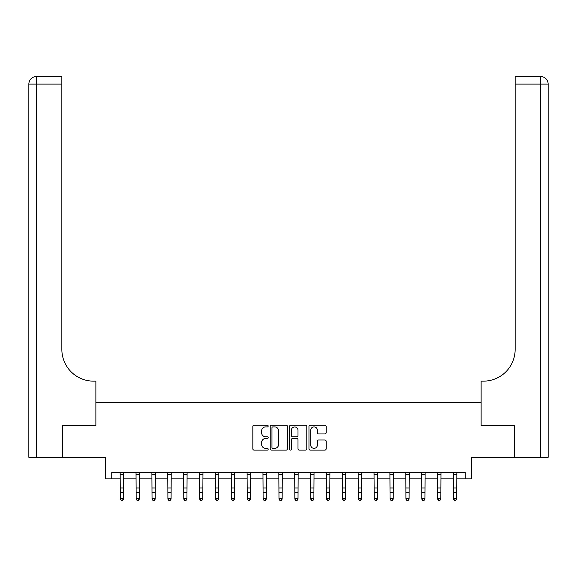 <?xml version="1.0" encoding="UTF-8"?>
<svg xmlns="http://www.w3.org/2000/svg" width="577" height="577" viewBox="0 0 577 577"><rect width="100%" height="100%" fill="white"/><g stroke="black" fill="none" stroke-linecap="round" stroke-linejoin="round"><path stroke-width="0.87" d="M268.19 426.042A0.873 0.873 0 0 0 267.317 425.17L254.082 425.17A1.248 1.248 0 0 0 252.834 426.417L252.834 448.841A1.248 1.248 0 0 0 254.082 450.089L267.317 450.089A0.873 0.873 0 0 0 268.19 449.216A0.873 0.873 0 0 0 267.317 448.343L265.608 448.343A3.989 3.989 0 0 1 261.619 444.355L261.619 442.487A3.989 3.989 0 0 1 265.608 438.506L267.317 438.506A0.873 0.873 0 0 0 268.19 437.633A0.873 0.873 0 0 0 267.317 436.76L265.608 436.76A3.989 3.989 0 0 1 261.619 432.772L261.619 430.904A3.989 3.989 0 0 1 265.608 426.915L267.317 426.915A0.873 0.873 0 0 0 268.19 426.042M324.916 433.954A1.248 1.248 0 0 0 326.156 432.707L326.156 426.417A1.248 1.248 0 0 0 324.916 425.17L310.21 425.17A1.248 1.248 0 0 0 308.962 426.417L308.962 448.841A1.248 1.248 0 0 0 310.21 450.089L324.916 450.089A1.248 1.248 0 0 0 326.156 448.841L326.156 441.246A1.248 1.248 0 0 0 324.916 439.999L318.619 439.999A1.248 1.248 0 0 0 317.379 441.246L317.379 445.011A3.332 3.332 0 0 1 314.039 448.343A3.332 3.332 0 0 1 310.707 445.011L310.707 430.247A3.332 3.332 0 0 1 314.039 426.915A3.332 3.332 0 0 1 317.379 430.247L317.379 432.707A1.248 1.248 0 0 0 318.619 433.954L324.916 433.954M111.743 478.881L111.743 472.534L465.257 472.534L465.257 478.881L471.604 478.881L471.604 457.309L514.446 457.309L514.446 425.574L481.124 425.574L481.124 402.724L95.876 402.724L95.876 425.574L95.876 381.145L93.589 381.145A31.735 31.735 0 0 1 61.854 349.41L61.854 84.112L36.466 84.112L36.466 457.309L62.489 457.309L62.489 425.574L95.876 425.574L62.554 425.574L62.554 457.309L105.396 457.309L105.396 478.881L120.312 478.881M287.411 426.417A1.248 1.248 0 0 0 286.163 425.17L271.464 425.17A1.248 1.248 0 0 0 270.216 426.417L270.216 448.841A1.248 1.248 0 0 0 271.464 450.089L286.163 450.089A1.248 1.248 0 0 0 287.411 448.841L287.411 426.417M290.837 425.17L305.536 425.17A1.248 1.248 0 0 1 306.784 426.417L306.784 448.841A1.248 1.248 0 0 1 305.536 450.089L299.247 450.089A1.248 1.248 0 0 1 297.999 448.841L297.999 439.746A1.248 1.248 0 0 0 296.751 438.506L292.582 438.506A1.248 1.248 0 0 0 291.335 439.746L291.335 449.216A0.873 0.873 0 0 1 290.462 450.089A0.873 0.873 0 0 1 289.589 449.216L289.589 426.417A1.248 1.248 0 0 1 290.837 425.17M123.485 478.881L136.172 478.881M139.345 478.881L152.04 478.881M155.213 478.881L167.907 478.881M171.08 478.881L183.774 478.881M186.948 478.881L199.642 478.881M202.815 478.881L215.51 478.881M218.683 478.881L231.377 478.881M234.55 478.881L247.244 478.881M250.418 478.881L263.112 478.881M266.285 478.881L278.979 478.881M282.153 478.881L294.847 478.881M298.02 478.881L310.714 478.881M313.888 478.881L326.582 478.881M329.755 478.881L342.45 478.881M345.623 478.881L358.317 478.881M361.49 478.881L374.184 478.881M377.358 478.881L390.052 478.881M393.226 478.881L405.919 478.881M409.093 478.881L421.787 478.881M424.961 478.881L437.654 478.881M440.828 478.881L453.515 478.881M456.688 478.881L465.257 478.881M272.834 426.915A0.873 0.873 0 0 0 271.962 427.788L271.962 447.471A0.873 0.873 0 0 0 272.834 448.343L274.638 448.343A3.989 3.989 0 0 0 278.626 444.355L278.626 430.904A3.989 3.989 0 0 0 274.638 426.915L272.834 426.915M297.999 430.312A3.332 3.332 0 0 0 294.667 426.98A3.332 3.332 0 0 0 291.335 430.312L291.335 435.512A1.248 1.248 0 0 0 292.582 436.76L296.751 436.76A1.248 1.248 0 0 0 297.999 435.512L297.999 430.312M123.629 472.534L123.485 499.112L122.533 500.504L121.264 500.223L122.533 500.504M120.16 472.534L120.312 498.405L123.485 498.405L122.533 500.223M121.264 500.504L120.312 499.112L120.312 498.405L121.264 500.223M139.497 472.534L139.345 499.112L138.393 500.504L137.124 500.223L138.393 500.504M136.028 472.534L136.172 498.405L139.345 498.405L138.393 500.223M137.124 500.504L136.172 499.112L136.172 498.405L137.124 500.223M155.364 472.534L155.213 499.112L154.261 500.504L152.992 500.223L154.261 500.504M151.895 472.534L152.04 498.405L155.213 498.405L154.261 500.223M152.992 500.504L152.04 499.112L152.04 498.405L152.992 500.223M171.232 472.534L171.08 499.112L170.128 500.504L168.859 500.223L170.128 500.504M167.756 472.534L167.907 498.405L171.08 498.405L170.128 500.223M168.859 500.504L167.907 499.112L167.907 498.405L168.859 500.223M187.099 472.534L186.948 499.112L185.996 500.504L184.727 500.223L185.996 500.504M183.623 472.534L183.774 498.405L186.948 498.405L185.996 500.223M184.727 500.504L183.774 499.112L183.774 498.405L184.727 500.223M36.466 457.309L28.85 457.309L28.85 84.112A7.616 7.616 0 0 1 36.466 76.496L61.854 76.496L61.854 84.112M93.589 381.145A31.735 31.735 0 0 1 61.854 349.41M28.85 84.112A7.616 7.616 0 0 1 36.466 76.496L36.466 84.112L28.85 84.112M514.511 425.574L481.124 425.574L481.124 381.145L483.411 381.145A31.735 31.735 0 0 0 515.146 349.41L515.146 76.496L540.534 76.496A7.616 7.616 0 0 1 548.15 84.112L548.15 457.309L514.511 457.309L514.511 425.574M483.411 381.145A31.735 31.735 0 0 0 515.146 349.41M202.967 472.534L202.815 499.112L201.863 500.504L200.594 500.223L201.863 500.504M199.491 472.534L199.642 498.405L202.815 498.405L201.863 500.223M200.594 500.504L199.642 499.112L199.642 498.405L200.594 500.223M218.834 472.534L218.683 499.112L217.731 500.504L216.462 500.223L217.731 500.504M215.358 472.534L215.51 498.405L218.683 498.405L217.731 500.223M216.462 500.504L215.51 499.112L215.51 498.405L216.462 500.223M234.702 472.534L234.55 499.112L233.598 500.504L232.329 500.223L233.598 500.504M231.226 472.534L231.377 498.405L234.55 498.405L233.598 500.223M232.329 500.504L231.377 499.112L231.377 498.405L232.329 500.223M250.569 472.534L250.418 499.112L249.466 500.504L248.197 500.223L249.466 500.504M247.093 472.534L247.244 498.405L250.418 498.405L249.466 500.223M248.197 500.504L247.244 499.112L247.244 498.405L248.197 500.223M266.437 472.534L266.285 499.112L265.333 500.504L264.064 500.223L265.333 500.504M262.961 472.534L263.112 498.405L266.285 498.405L265.333 500.223M264.064 500.504L263.112 499.112L263.112 498.405L264.064 500.223M282.304 472.534L282.153 499.112L281.201 500.504L279.932 500.223L281.201 500.504M278.828 472.534L278.979 498.405L282.153 498.405L281.201 500.223M279.932 500.504L278.979 499.112L278.979 498.405L279.932 500.223M298.172 472.534L298.02 499.112L297.068 500.504L295.799 500.223L297.068 500.504M294.696 472.534L294.847 498.405L298.02 498.405L297.068 500.223M295.799 500.504L294.847 499.112L294.847 498.405L295.799 500.223M314.039 472.534L313.888 499.112L312.936 500.504L311.667 500.223L312.936 500.504M310.563 472.534L310.714 498.405L313.888 498.405L312.936 500.223M311.667 500.504L310.714 499.112L310.714 498.405L311.667 500.223M329.907 472.534L329.755 499.112L328.803 500.504L327.534 500.223L328.803 500.504M326.431 472.534L326.582 498.405L329.755 498.405L328.803 500.223M327.534 500.504L326.582 499.112L326.582 498.405L327.534 500.223M345.774 472.534L345.623 499.112L344.671 500.504L343.402 500.223L344.671 500.504M342.298 472.534L342.45 498.405L345.623 498.405L344.671 500.223M343.402 500.504L342.45 499.112L342.45 498.405L343.402 500.223M361.642 472.534L361.49 499.112L360.538 500.504L359.269 500.223L360.538 500.504M358.166 472.534L358.317 498.405L361.49 498.405L360.538 500.223M359.269 500.504L358.317 499.112L358.317 498.405L359.269 500.223M377.509 472.534L377.358 499.112L376.406 500.504L375.137 500.223L376.406 500.504M374.033 472.534L374.184 498.405L377.358 498.405L376.406 500.223M375.137 500.504L374.184 499.112L374.184 498.405L375.137 500.223M393.377 472.534L393.226 499.112L392.273 500.504L391.004 500.223L392.273 500.504M389.901 472.534L390.052 498.405L393.226 498.405L392.273 500.223M391.004 500.504L390.052 499.112L390.052 498.405L391.004 500.223M409.244 472.534L409.093 499.112L408.141 500.504L406.872 500.223L408.141 500.504M405.768 472.534L405.919 498.405L409.093 498.405L408.141 500.223M406.872 500.504L405.919 499.112L405.919 498.405L406.872 500.223M425.105 472.534L424.961 499.112L424.008 500.504L422.739 500.223L424.008 500.504M421.636 472.534L421.787 498.405L424.961 498.405L424.008 500.223M422.739 500.504L421.787 499.112L421.787 498.405L422.739 500.223M440.972 472.534L440.828 499.112L439.876 500.504L438.607 500.223L439.876 500.504M437.503 472.534L437.654 498.405L440.828 498.405L439.876 500.223M438.607 500.504L437.654 499.112L437.654 498.405L438.607 500.223M456.84 472.534L456.688 499.112L455.736 500.504L454.467 500.223L455.736 500.504M453.371 472.534L453.515 498.405L456.688 498.405L455.736 500.223M454.467 500.504L453.515 499.112L453.515 498.405L454.467 500.223M123.485 487.998L120.312 487.998M123.485 492.354L120.312 492.354M123.485 474.597L120.312 474.597M139.345 487.998L136.172 487.998M139.345 492.354L136.172 492.354M139.345 474.597L136.172 474.597M155.213 487.998L152.04 487.998M155.213 492.354L152.04 492.354M155.213 474.597L152.04 474.597M171.08 487.998L167.907 487.998M171.08 492.354L167.907 492.354M171.08 474.597L167.907 474.597M186.948 487.998L183.774 487.998M186.948 492.354L183.774 492.354M186.948 474.597L183.774 474.597M540.534 457.309L540.534 84.112L515.146 84.112M540.534 76.496L540.534 84.112L548.15 84.112M202.815 487.998L199.642 487.998M202.815 492.354L199.642 492.354M202.815 474.597L199.642 474.597M218.683 487.998L215.51 487.998M218.683 492.354L215.51 492.354M218.683 474.597L215.51 474.597M234.55 487.998L231.377 487.998M234.55 492.354L231.377 492.354M234.55 474.597L231.377 474.597M250.418 487.998L247.244 487.998M250.418 492.354L247.244 492.354M250.418 474.597L247.244 474.597M266.285 487.998L263.112 487.998M266.285 492.354L263.112 492.354M266.285 474.597L263.112 474.597M282.153 487.998L278.979 487.998M282.153 492.354L278.979 492.354M282.153 474.597L278.979 474.597M298.02 487.998L294.847 487.998M298.02 492.354L294.847 492.354M298.02 474.597L294.847 474.597M313.888 487.998L310.714 487.998M313.888 492.354L310.714 492.354M313.888 474.597L310.714 474.597M329.755 487.998L326.582 487.998M329.755 492.354L326.582 492.354M329.755 474.597L326.582 474.597M345.623 487.998L342.45 487.998M345.623 492.354L342.45 492.354M345.623 474.597L342.45 474.597M361.49 487.998L358.317 487.998M361.49 492.354L358.317 492.354M361.49 474.597L358.317 474.597M377.358 487.998L374.184 487.998M377.358 492.354L374.184 492.354M377.358 474.597L374.184 474.597M393.226 487.998L390.052 487.998M393.226 492.354L390.052 492.354M393.226 474.597L390.052 474.597M409.093 487.998L405.919 487.998M409.093 492.354L405.919 492.354M409.093 474.597L405.919 474.597M424.961 487.998L421.787 487.998M424.961 492.354L421.787 492.354M424.961 474.597L421.787 474.597M440.828 487.998L437.654 487.998M440.828 492.354L437.654 492.354M440.828 474.597L437.654 474.597M456.688 487.998L453.515 487.998M456.688 492.354L453.515 492.354M456.688 474.597L453.515 474.597"/></g></svg>
